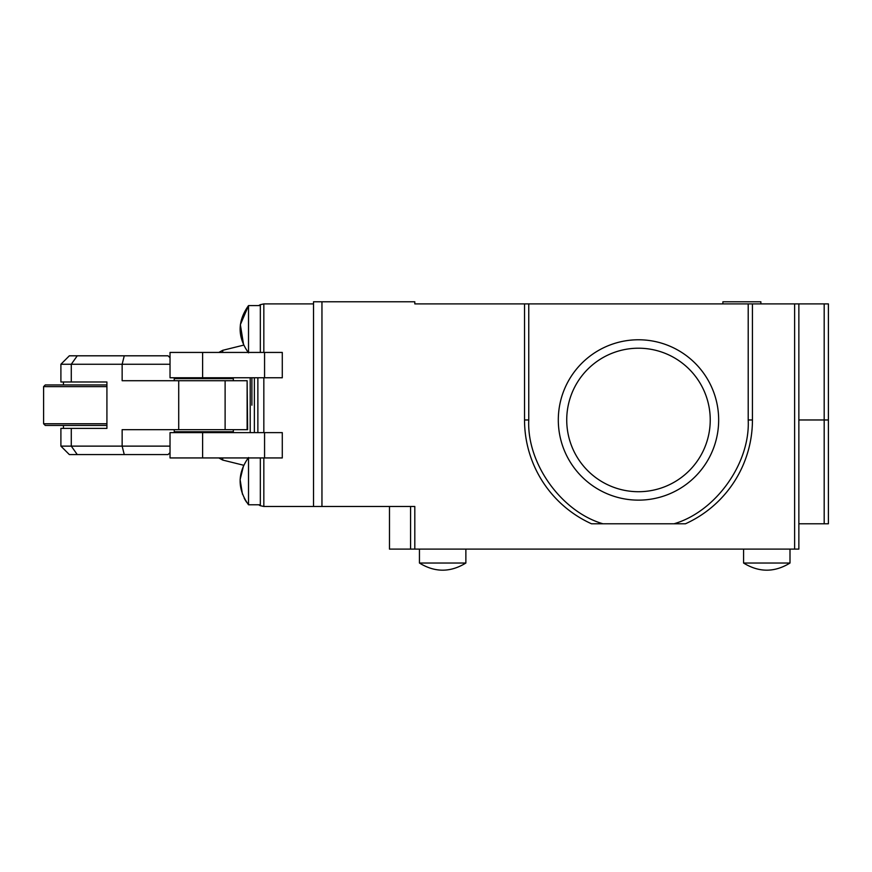 <?xml version="1.0" encoding="UTF-8"?>
<svg xmlns="http://www.w3.org/2000/svg" width="872" height="872" viewBox="0 0 872 872"><rect width="100%" height="100%" fill="white"/><g stroke="black" fill="none" stroke-linecap="round" stroke-linejoin="round"><path stroke-width="1.31" d="M106.918 384.933L45.289 384.933L43.6 386.623L43.6 423.759L106.918 423.759M43.6 423.759L45.289 425.449L106.918 425.449M170.029 357.749L168.056 355.809L124.26 355.809L122.145 364.256L60.898 364.256L60.898 381.98L106.918 381.98L106.918 428.403L60.898 428.403L60.898 446.126L170.029 446.126M60.898 446.126L69.346 454.574L168.056 454.574L170.029 452.633M124.26 454.574L122.145 446.126L122.145 429.667L247.615 429.667L247.125 380.715L247.125 429.667M174.247 380.715L174.247 378.601L233.325 378.601L233.325 380.715M233.325 429.667L233.325 431.782L174.247 431.782L174.247 429.667M178.716 429.667L178.716 380.715L247.125 380.715M170.029 364.256L122.145 364.256L122.145 380.715L178.716 380.715M124.26 355.809L69.346 355.809L60.898 364.256M203.83 377.761L203.83 378.601M203.83 431.782L203.83 432.621M208.855 377.761L208.855 378.601M208.855 431.782L208.855 432.621M222.709 352.441L222.709 350.315L243.648 345.138L240.367 324.657L248.52 305.592L248.52 352.441M251.899 405.197L251.899 377.761L251.899 405.197M258.777 305.592A8.437 8.437 0 0 1 260.336 304.666L260.336 352.441M260.336 457.942L260.336 505.716A8.437 8.437 0 0 1 258.777 504.79M264.565 352.441L170.029 352.441L170.029 377.761L282.288 377.761L282.288 352.441L264.565 352.441L264.565 377.761M170.029 432.621L170.029 457.942L202.609 457.942L202.609 432.621L170.029 432.621M264.565 432.621L282.288 432.621L282.288 457.942L264.565 457.942L264.565 432.621L202.609 432.621M264.565 457.942L202.609 457.942M248.52 457.942L248.52 504.79L260.336 504.79M313.517 303.903L263.835 303.903L260.336 304.666M260.336 505.716L263.835 506.479L414.81 506.479L414.81 549.109L389.479 549.109L389.479 506.479M410.581 549.109L410.581 506.479L410.581 549.109M828.4 523.789L824.182 523.789L828.4 523.789L828.4 303.903L798.861 303.903L798.861 549.109L798.861 303.903L414.81 303.903L414.81 301.788L313.517 301.788L313.517 506.479M321.953 301.788L321.953 506.479M798.861 549.109L794.632 549.109L794.632 303.903M414.81 549.109L794.632 549.109M789.999 549.109L789.999 563.029C774.521 572.555 759.043 572.555 743.576 563.029L789.999 563.029C774.521 572.555 759.043 572.555 743.576 563.029L743.576 549.109M465.866 549.109L465.866 563.029C450.399 572.555 434.921 572.555 419.443 563.029L465.866 563.029C450.399 572.555 434.921 572.555 419.443 563.029L419.443 549.109M798.861 523.789L824.182 523.789L824.182 419.966L828.4 419.966M685.447 523.789L674.002 523.789L685.447 523.789A113.949 113.949 0 0 0 752.438 419.966A113.949 113.949 0 0 1 685.447 523.789M752.438 303.903L752.438 419.966L748.209 419.966C750.28 463.326 715.694 511.701 674.002 523.789L592.916 523.789M591.521 523.789L602.966 523.789L591.521 523.789A113.949 113.949 0 0 1 524.53 419.966L524.53 303.903M638.489 339.775A80.191 80.191 0 0 0 569.045 460.056A80.191 80.191 0 0 0 707.922 460.056A80.191 80.191 0 0 0 638.489 339.775M638.489 348.211A71.744 71.744 0 0 0 576.348 455.838A71.744 71.744 0 0 0 700.619 455.838A71.744 71.744 0 0 0 638.489 348.211M722.888 303.903L722.888 301.788L760.875 301.788L760.875 303.903M106.918 386.623L43.6 386.623M77.259 454.574L71.286 446.126L71.286 428.403M225.118 429.667L225.118 380.715M77.259 355.809L71.286 364.256L71.286 381.98M208.016 377.761L208.016 378.601M208.016 431.782L208.016 432.621M218.818 457.942L222.709 460.067L222.709 457.942M222.709 432.621L222.709 431.782M222.709 378.601L222.709 377.761M250.21 377.761L250.21 432.621M202.609 352.441L202.609 377.761M254.373 377.761L254.373 432.621M257.872 377.761L257.872 432.621M263.835 303.903L263.835 352.441M263.835 377.761L263.835 432.621M263.835 457.942L263.835 506.479M798.861 419.966L824.182 419.966L824.182 303.903M748.209 303.903L748.209 419.966M524.53 419.966L528.759 419.966L528.759 303.903M602.966 523.789C561.274 511.701 526.688 463.326 528.759 419.966M63.438 381.98L63.438 384.933M63.438 425.449L63.438 428.403M176.536 432.621L176.536 431.782M176.536 378.601L176.536 377.761M202.664 377.761L202.522 378.601M202.522 431.782L202.664 432.621M222.709 350.315L218.818 352.441M222.709 460.067L243.648 465.245L240.116 479.622L242.46 494.25M246.602 502.218L245.501 500.517M245.479 500.495L244.225 498.25M260.336 305.592L248.52 305.592C237.337 321.343 237.337 337.104 248.52 352.855M248.52 457.528C237.337 473.278 237.337 489.039 248.52 504.79"/></g></svg>
